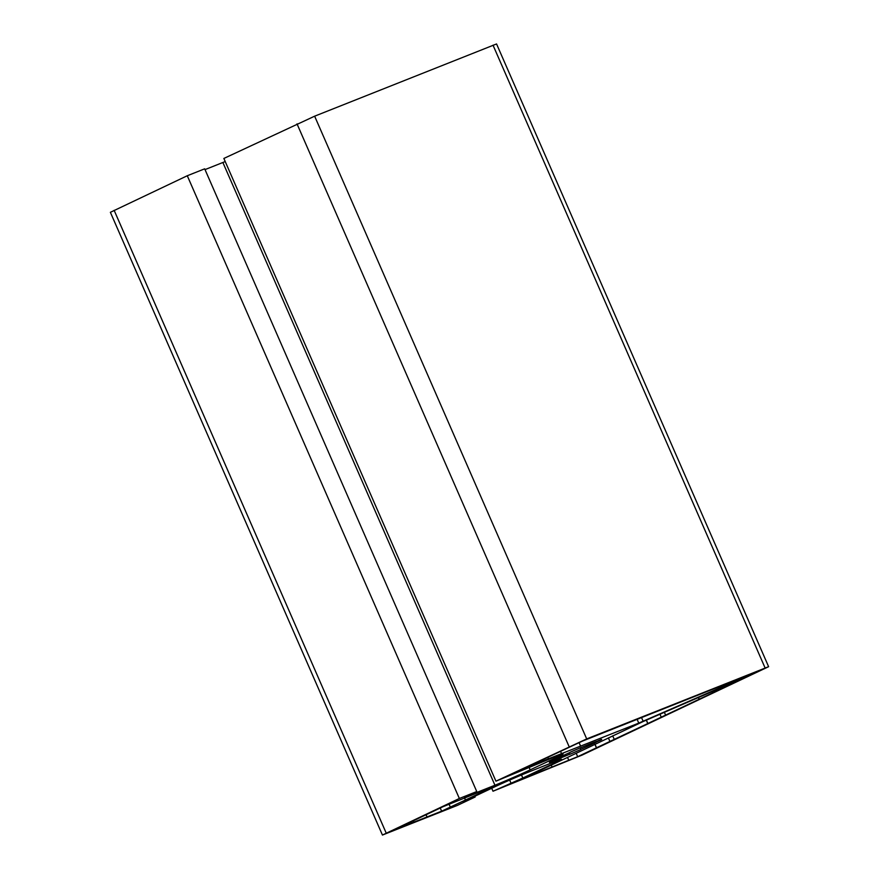 <?xml version="1.0" encoding="UTF-8"?>
<svg xmlns="http://www.w3.org/2000/svg" width="879" height="879" viewBox="0 0 879 879"><rect width="100%" height="100%" fill="white"/><g stroke="black" fill="none" stroke-linecap="round" stroke-linejoin="round"><path stroke-width="1.32" d="M580.821 749.512A28.557 0.901 -23.6 0 1 569.603 754.402L569.658 754.237A24.48 0.769 -23.6 0 1 553.748 760.577L549.902 762.247A28.557 0.901 -23.6 0 1 549.364 762.302A28.557 0.901 -23.6 0 1 550.045 761.763L553.88 760.093A24.48 0.769 -23.6 0 1 570.196 752.38L570.24 752.215A28.557 0.901 -23.6 0 1 581.458 747.326L581.415 747.491A24.48 0.769 -23.6 0 1 597.324 741.162L601.159 739.481A28.557 0.901 -23.6 0 1 601.697 739.437A28.557 0.901 -23.6 0 1 601.027 739.964L597.182 741.645A24.48 0.769 -23.6 0 1 580.865 749.347L580.118 747.908M580.865 749.347L580.217 747.864M569.658 754.237L569.065 752.885M522.818 778.025L493.009 791.221L581.986 755.138L768.62 666.689L586.7 738.909L495.932 781.178L556.055 756.336A27.194 0.857 -23.6 0 1 563.131 753.885A27.194 0.857 -23.6 0 1 555.616 757.841L530.191 769.861A27.194 0.857 -23.6 0 1 494.943 785.233L464.486 797.352L476.759 791.55L459.354 798.484L382.442 835.05L457.333 805.428L475.176 796.989L463.211 801.747L494.437 786.98A27.194 0.857 -23.6 0 1 529.674 771.619L554.473 761.752A27.194 0.857 -23.6 0 1 561.56 759.302A27.194 0.857 -23.6 0 1 554.045 763.258L522.818 778.025L521.489 774.992M475.176 796.989L474.847 796.242M510.853 782.782L509.666 780.08M493.009 791.221L491.724 788.265M441.621 811.174L393.078 830.402L442.906 806.746L500.261 783.672L441.621 811.174L440.236 808.01M643.054 721.571L751.402 674.545L577.69 756.687L520.775 779.585L643.054 721.571M718.022 687.147L749.358 674.951L638.769 723.098L523.994 768.499L582.184 741.206L718.022 687.147M476.759 791.55L204.686 168.823L187.282 175.745L110.38 212.311L382.442 835.05M459.354 798.484L187.282 175.745M205.027 169.603L222.881 162.494A27.194 0.857 156.4 0 0 225.222 161.549M768.62 666.689L496.558 43.95L314.638 116.182L223.859 158.451L495.932 781.178M552.078 767.048L551.276 765.213M539.025 772.245L538.519 771.092M534.619 774.157L534.168 773.146M483.329 791.781L482.791 790.573M478.923 793.704L478.374 792.462M465.54 800.033L464.562 797.791M465.485 800.22L464.442 797.835M544.035 760.621L543.486 759.346M548.441 758.698L547.826 757.291M561.494 753.501L560.472 751.149M580.579 746.073L579.03 742.524M596.423 747.82L594.863 744.26M596.478 747.633L594.984 744.205M609.861 741.305L608.367 737.888M614.267 739.393L612.707 735.833M647.768 723.549L646.285 720.165M647.823 723.362L646.406 720.11M661.195 717.033L659.964 714.198M665.601 715.11L664.37 712.287M699.102 699.277L698.322 697.486M699.157 699.08L698.442 697.432M712.539 692.751L712.001 691.52M716.945 690.839L716.407 689.597M409.526 823.953L409.01 822.766M413.932 822.03L413.405 820.821M426.985 816.833L426.117 814.844M554.045 763.258L553.539 762.126M494.943 785.233L222.881 162.494M530.191 769.861L528.982 767.103M555.616 757.841L555.121 756.709M569.087 746.59L297.014 123.862M386.2 833.072L114.138 210.334M577.69 756.687L576.195 753.27M568.878 760.522L567.504 757.379M450.433 807.34L448.982 804.032M765.082 667.908L493.02 45.181M586.7 738.909L314.638 116.182M638.769 723.098L637.132 719.341M643.153 721.252L641.549 717.583"/></g></svg>

